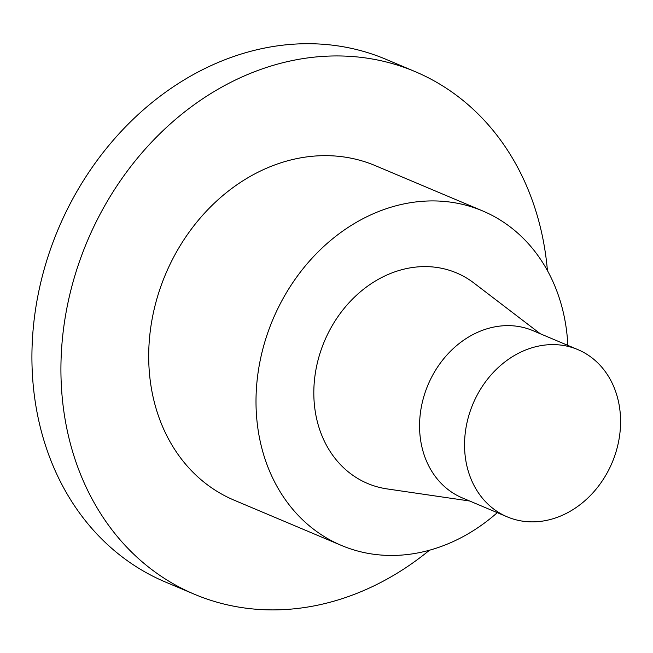 <?xml version="1.0" encoding="UTF-8"?>
<svg xmlns="http://www.w3.org/2000/svg" width="653" height="653" viewBox="0 0 653 653"><rect width="100%" height="100%" fill="white"/><g stroke="black" fill="none" stroke-linecap="round" stroke-linejoin="round"><path stroke-width="0.98" d="M475.613 398.126A90.775 75.519 -67.1 0 1 577.84 349.6A90.775 75.519 -67.1 0 1 612.147 462.585A90.775 75.519 -67.1 0 1 507.283 516.874A90.775 75.519 -67.1 0 1 475.613 398.126M577.84 349.6L532.856 330.622A90.775 75.519 112.9 0 0 430.629 379.148A90.775 75.519 112.9 0 0 462.3 497.896L507.283 516.874M469.719 501.022L387.09 488.909A114.283 95.085 -67.1 0 1 327.757 333.977A114.283 95.085 -67.1 0 1 473.931 283.035L540.276 333.748M497.292 512.654A181.542 151.039 -67.1 0 1 341.486 545.459A181.542 151.039 -67.1 0 1 278.145 307.955A181.542 151.039 -67.1 0 1 482.608 210.911A181.542 151.039 -67.1 0 1 567.849 345.38M341.486 545.459L234.174 500.19A181.542 151.039 -67.1 0 1 170.833 262.694A181.542 151.039 -67.1 0 1 375.295 165.642L482.608 210.911M547.426 270.603A283.663 235.994 112.9 0 0 429.878 78.589A283.663 235.994 112.9 0 0 414.981 71.552A283.663 235.994 112.9 0 0 87.29 241.194A283.663 235.994 112.9 0 0 194.488 594.279A283.663 235.994 112.9 0 0 429.486 550.218M414.981 71.552L385.98 59.317A283.663 235.994 112.9 0 0 58.288 228.966A283.663 235.994 112.9 0 0 165.487 582.052L194.488 594.279"/></g></svg>
